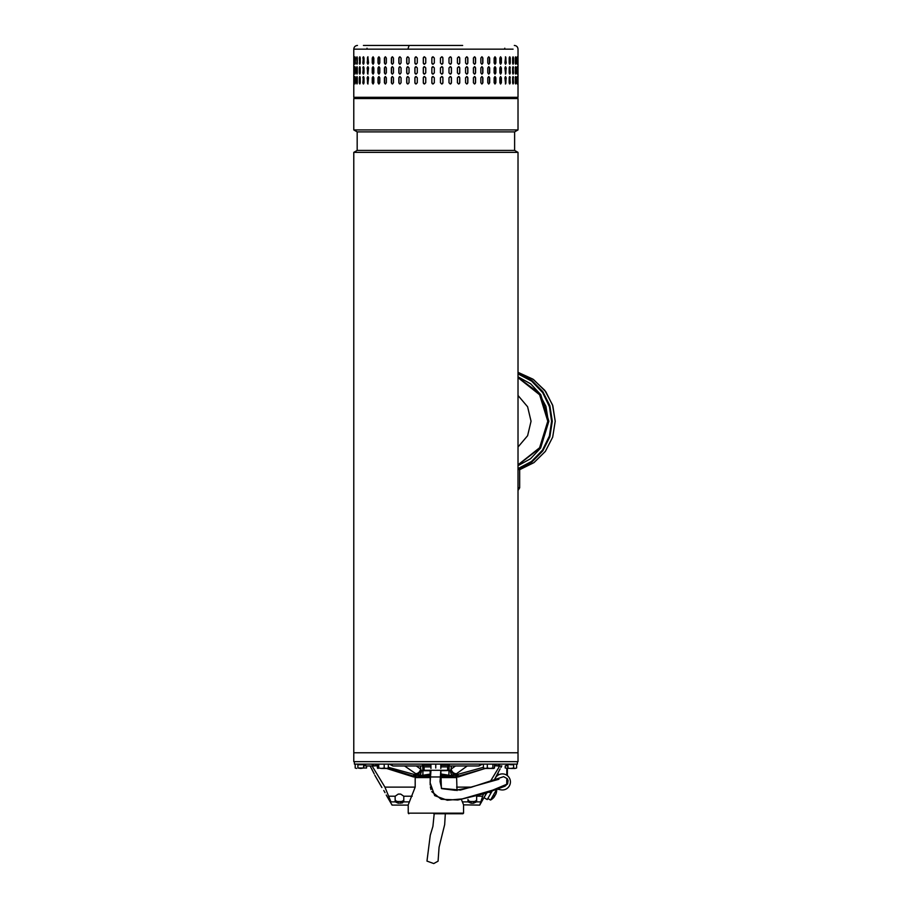 <?xml version="1.0" encoding="UTF-8"?>
<svg xmlns="http://www.w3.org/2000/svg" width="909" height="909" viewBox="0 0 909 909"><rect width="100%" height="100%" fill="white"/><g stroke="black" fill="none" stroke-linecap="round" stroke-linejoin="round"><path stroke-width="1.36" d="M445.319 813.76L444.671 824.611L439.07 847.211L438.081 861.175L433.752 863.55L426.969 861.096L430.264 835.246L432.923 826.361L434.195 813.76M418.333 761.651L353.783 761.651L353.783 752.766L518.016 752.766L353.783 752.766L353.783 152.371L518.016 152.371L518.016 761.651L418.333 761.651M353.783 152.371L357.18 150.405L514.619 150.405L518.016 152.371M514.619 150.405L514.619 131.885L357.18 131.885L353.783 129.93L518.016 129.93L518.016 98.547L353.783 98.547L353.783 129.93M408.209 804.885L408.232 813.146L463.556 813.146L463.556 804.84L479.736 805.113L486.894 792.421M463.556 813.146L462.942 813.76L433.786 813.76M456.602 777.581L440.32 777.581M430.411 777.581L415.186 777.581M354.396 761.651L354.396 764.117L517.391 764.117L517.391 761.651M422.901 772.764L422.901 770.514M362.089 764.117L362.089 764.742L363.1 764.208M358.294 764.117L358.294 764.742L358.248 764.117M358.294 764.742L362.089 764.742M508.517 764.424L510.881 764.742L510.881 764.117M510.881 764.742L512.596 764.742L512.596 764.117M512.596 764.742L513.801 764.117M449.535 764.117L448.921 765.969L478.918 765.969L480.952 764.117M426.412 764.117L422.867 765.969L392.87 765.969L390.836 764.117M371.542 764.117L374.451 765.969L366.588 765.969L363.316 764.117M501.768 765.969L497.348 765.969L500.245 764.117M404.539 765.969L417.561 774.945L413.686 774.945M414.834 775.229L418.606 775.229L417.561 774.945L421.458 770.502L420.662 769.105C419.856 772.048 418.072 773.593 415.333 773.752M418.606 775.229L422.708 775.229L418.606 775.229C420.288 774.968 421.231 773.389 421.458 770.502L422.901 770.73L422.901 775.229L430.718 774.036M458.102 774.945L454.239 774.945L450.33 770.502L451.125 769.105C451.932 772.048 453.716 773.593 456.454 773.752L467.249 765.969M456.454 773.752L453.182 775.229C451.512 774.968 450.557 773.389 450.33 770.502L440.82 770.73M440.638 773.957L448.887 775.229L449.137 765.969M440.626 774.15L448.762 775.479L456.954 775.229M422.901 775.229L430.707 774.241M453.182 775.229L448.762 775.479M506.222 765.855L507.87 765.855L507.87 765.048M408.198 804.919L415.186 787.114L415.186 776.968M483.554 793.568L479.736 805.113M494.36 779.774L500.03 768.991M501.836 765.855L500.87 767.514M499.7 765.969L490.474 781.217M499.643 769.707L499.28 770.377M498.587 771.741L498.018 772.923M497.564 773.911L496.973 775.252M363.918 765.048L363.918 765.855L365.566 765.855M369.952 765.855L371.781 769.037M372.145 769.707L372.508 770.377M373.201 771.741L373.769 772.923M374.224 773.911L370.917 767.514M385.03 792.682L383.791 790.5M386.575 768.446L413.561 776.968L452.864 776.968L452.864 775.729L483.395 767.31M452.864 776.968L455.261 776.968L485.361 768.446L483.395 768.003L484.202 768.446M494.485 765.855L496.314 765.855M388.325 767.287L418.924 775.729L418.924 776.968M452.864 775.729L440.49 775.729M430.571 775.729L418.924 775.729M455.261 776.968L458.238 776.968L485.224 768.446M456.602 776.968L457.034 790.58M461.238 799.079L463.681 805.113M377.383 765.855L375.474 765.855M416.527 776.968L387.927 768.366M486.179 793.966L485.554 795.034M462.397 801.874L468.135 801.874L471.089 803.204L468.135 801.874A3.091 2.091 0 0 1 467.999 801.261L467.999 799.431A3.091 2.091 180 0 0 471.089 801.522L471.089 803.204L473.555 803.204L473.555 801.522L471.089 801.522M476.452 795.67L476.634 796.216A3.091 2.091 0 0 1 476.646 796.42L476.646 801.261A3.091 2.091 0 0 1 476.509 801.874L473.555 803.204M415.186 787.114L384.927 787.114L372.02 765.855M384.927 787.114L390.95 801.874C392.438 806.158 392.438 806.158 390.95 801.874L395.29 801.874L398.233 803.204L402.528 802.863M395.29 801.874A3.091 2.091 180 0 1 395.142 801.261L395.142 796.42A3.091 2.091 0 0 1 395.165 796.216L398.233 794.091L400.699 794.091L403.778 796.216L412.209 796.216M409.391 801.874L403.653 801.874A3.091 2.091 0 0 0 403.789 801.261L403.789 796.42A3.091 2.091 180 0 0 403.778 796.216M403.653 801.874L400.699 803.204L400.699 801.522A3.091 2.091 180 0 0 403.789 799.431L403.789 796.42M408.107 805.113L392.063 805.113L391.802 804.272M384.212 791.205L384.643 791.978M473.555 801.522A3.091 2.091 180 0 0 476.646 799.431L476.646 796.42M395.142 799.431A3.091 2.091 180 0 0 398.233 801.522L400.699 801.522M494.485 768.003L493.678 768.446L494.485 768.003L494.485 764.117M483.395 764.117L483.395 768.003M487.326 768.003L485.361 768.446L490.099 768.446L487.326 768.003L487.326 764.117M492.871 768.003L490.099 768.446L493.678 768.446L492.871 768.003L492.871 764.117M446.694 765.355L440.91 765.355M430.889 765.355L425.094 765.355M430.889 766.889L424.105 766.889L424.162 770.298L447.626 770.298L447.683 766.889L440.91 766.889M447.683 766.889L448.046 765.889M424.105 766.889L423.742 765.889M429.037 770.298L430.957 770.298L430.127 782.785L434.684 795.625L447.273 800.238L462.295 798.909L492.746 790.126L506.847 784.217M504.188 786.535L507.608 783.91L508.086 780.581L507.245 778.695L503.631 776.661L470.93 787.364L455.318 790.33L441.672 788.637L440.036 781.592L440.831 770.298L442.751 770.298M462.658 45.45L409.13 45.45L407.868 49.154L513.074 49.154L353.783 49.154L353.783 97.308L518.016 97.308L516.778 98.547M512.903 64.107L513.494 62.982C513.221 64.573 512.937 64.573 512.653 62.982L512.653 58.04C512.937 56.449 513.221 56.449 513.494 58.04L513.494 62.982C513.221 64.573 512.937 64.573 512.653 62.982M512.653 58.04C512.937 56.449 513.221 56.449 513.494 58.04L512.903 56.915M509.176 62.982L509.176 58.04C509.551 56.449 509.904 56.449 510.256 58.04L510.256 62.982C509.904 64.573 509.551 64.573 509.176 62.982C509.551 64.573 509.904 64.573 510.256 62.982L509.563 56.869M509.176 58.04C509.551 56.449 509.904 56.449 510.256 58.04L509.938 58.04M504.904 62.982L505.563 56.812L506.211 62.982L505.563 64.221L504.904 62.982M499.87 62.982L499.87 58.04L500.643 56.812L501.393 58.04L501.393 62.982L500.643 64.221L499.87 62.982M494.144 62.982L494.144 58.04L495.007 56.812L495.859 58.04L495.859 62.982L495.007 64.221L494.144 62.982M487.769 62.982L487.769 58.04L488.724 56.812L489.667 58.04L489.667 62.982L488.724 64.221L487.769 62.982M480.838 62.982L480.838 58.04L481.861 56.812L482.884 58.04L482.884 62.982L481.861 64.221L480.838 62.982M473.407 62.982L473.407 58.04L474.498 56.812L475.577 58.04L475.577 62.982L474.498 64.221L473.407 62.982M465.567 62.982L465.567 58.04L466.715 56.812L467.851 58.04L467.851 62.982L466.715 64.221L465.567 62.982M457.397 62.982L457.397 58.04L458.579 56.812L459.772 58.04L459.772 62.982L458.579 64.221L457.397 62.982M448.989 62.982L448.989 58.04L450.216 56.812L451.421 58.04L451.421 62.982L450.216 64.221L448.989 62.982M440.445 62.982L440.445 58.04L441.683 56.812L442.91 58.04L442.91 62.982L441.683 64.221L440.445 62.982M431.855 62.982L431.855 58.04L433.082 56.812L434.32 58.04L434.32 62.982L433.082 64.221L431.866 62.982A1.239 1.239 -90 0 0 433.093 64.221M423.299 62.982L423.299 58.04L424.526 56.812L425.753 58.04L425.753 62.982L424.526 64.221L423.355 62.982A1.239 1.227 -90 0 0 424.548 64.221M414.89 62.982L414.89 58.04L416.083 56.812L417.288 58.04L417.288 62.982L416.083 64.221L414.981 62.982A1.239 1.193 -90 0 0 416.129 64.221M517.914 62.982L517.914 58.04C517.948 56.449 517.982 56.449 517.994 58.04L517.994 62.982C517.982 64.573 517.948 64.573 517.914 62.982L517.994 62.982C517.982 64.573 517.948 64.573 517.914 62.982M517.914 58.04C517.948 56.449 517.982 56.449 517.994 58.04L517.914 58.04M517.039 62.982L517.039 58.04C517.164 56.449 517.278 56.449 517.38 58.04L517.38 62.982C517.278 64.573 517.164 64.573 517.039 62.982L517.38 62.982C517.278 64.573 517.164 64.573 517.039 62.982M517.039 58.04C517.164 56.449 517.278 56.449 517.38 58.04L517.039 58.04M515.278 62.982L515.278 58.04C515.483 56.449 515.687 56.449 515.88 58.04L515.88 62.982C515.687 64.573 515.483 64.573 515.278 62.982C515.483 64.573 515.687 64.573 515.88 62.982L515.403 57.051M515.278 58.04C515.483 56.449 515.687 56.449 515.88 58.04L515.528 58.04M512.903 73.993L513.153 67.925L513.494 72.868C513.221 74.458 512.937 74.458 512.653 72.868L512.653 67.925C512.937 66.334 513.221 66.334 513.494 67.925C513.221 66.334 512.937 66.334 512.653 67.925M513.153 72.868L513.494 72.868C513.221 74.458 512.937 74.458 512.653 72.868M509.563 74.038L509.938 67.925L510.256 72.868C509.904 74.458 509.551 74.458 509.176 72.868L509.176 67.925C509.551 66.334 509.904 66.334 510.256 67.925C509.904 66.334 509.551 66.334 509.176 67.925M509.938 72.868L510.256 72.868C509.904 74.458 509.551 74.458 509.176 72.868M506.211 67.925L505.563 74.095L504.904 67.925L505.563 66.687L505.904 67.925A1.239 0.659 90 0 0 505.404 66.721M501.393 67.925L501.393 72.868L500.643 74.095L499.87 72.868L499.87 67.925L500.643 66.687L501.109 67.925A1.239 0.761 90 0 0 500.495 66.709M495.859 67.925L495.859 72.868L495.007 74.095L494.144 72.868L494.144 67.925L495.007 66.687L495.598 67.925A1.239 0.852 90 0 0 494.871 66.709M489.667 67.925L489.667 72.868L488.724 74.095L487.769 72.868L487.769 67.925L488.724 66.687L489.428 67.925A1.239 0.943 90 0 0 488.599 66.698M482.884 67.925L482.884 72.868L481.861 74.095L480.838 72.868L480.838 67.925L481.861 66.687L482.679 67.925A1.239 1.023 90 0 0 481.759 66.698M475.577 67.925L475.577 72.868L474.498 74.095L473.407 72.868L473.407 67.925L474.498 66.687L475.418 67.925A1.239 1.091 90 0 0 474.407 66.698M467.851 67.925L467.851 72.868L466.715 74.095L465.567 72.868L465.567 67.925L466.715 66.687L467.715 67.925A1.239 1.148 90 0 0 466.635 66.687M459.772 67.925L459.772 72.868L458.579 74.095L457.397 72.868L457.397 67.925L458.579 66.687L459.67 67.925A1.239 1.182 90 0 0 458.534 66.687M451.421 67.925L451.421 72.868L450.216 74.095L448.989 72.868L448.989 67.925L450.216 66.687L451.364 67.925A1.239 1.216 90 0 0 450.182 66.687M441.672 74.095A1.239 1.227 90 0 0 442.888 72.868L442.888 67.925L442.91 72.868L441.683 74.095L440.445 72.868L440.445 67.925L441.683 66.687L442.91 67.925A1.239 1.227 90 0 0 441.672 66.687M434.32 67.925L434.32 72.868L433.082 74.095L431.855 72.868L431.855 67.925L433.082 66.687L434.32 67.925M425.753 67.925L425.753 72.868L424.526 74.095L423.299 72.868L423.299 67.925L424.526 66.687L425.753 67.925M417.288 67.925L417.288 72.868L416.083 74.095L414.89 72.868L414.89 67.925L416.083 66.687L417.288 67.925M517.994 67.925L517.994 72.868C517.982 74.458 517.948 74.458 517.914 72.868L517.914 67.925C517.948 66.334 517.982 66.334 517.994 67.925C517.982 66.334 517.948 66.334 517.914 67.925L517.994 67.925M517.994 72.868C517.982 74.458 517.948 74.458 517.914 72.868L517.994 72.868M517.38 67.925L517.38 72.868C517.278 74.458 517.164 74.458 517.039 72.868L517.039 67.925C517.164 66.334 517.278 66.334 517.38 67.925C517.278 66.334 517.164 66.334 517.039 67.925L517.38 67.925M517.38 72.868C517.278 74.458 517.164 74.458 517.039 72.868L517.38 72.868M515.403 73.856L515.528 67.925L515.88 72.868C515.687 74.458 515.483 74.458 515.278 72.868L515.278 67.925C515.483 66.334 515.687 66.334 515.88 67.925C515.687 66.334 515.483 66.334 515.278 67.925M515.528 72.868L515.88 72.868C515.687 74.458 515.483 74.458 515.278 72.868M512.903 83.867L513.153 77.799L513.494 82.742C513.221 84.332 512.937 84.332 512.653 82.742L512.653 77.799C512.937 76.208 513.221 76.208 513.494 77.799C513.221 76.208 512.937 76.208 512.653 77.799M513.153 82.742L513.494 82.742C513.221 84.332 512.937 84.332 512.653 82.742M509.563 83.912L509.938 77.799L510.256 82.742C509.904 84.332 509.551 84.332 509.176 82.742L509.176 77.799C509.551 76.208 509.904 76.208 510.256 77.799C509.904 76.208 509.551 76.208 509.176 77.799M509.938 82.742L510.256 82.742C509.904 84.332 509.551 84.332 509.176 82.742M506.211 77.799L505.563 83.98L504.904 77.799L505.563 76.572L505.904 77.799A1.239 0.659 90 0 0 505.404 76.606M501.393 77.799L501.393 82.742L500.643 83.98L499.87 82.742L499.87 77.799L500.643 76.572L501.109 77.799A1.239 0.761 90 0 0 500.495 76.595M495.859 77.799L495.859 82.742L495.007 83.98L494.144 82.742L494.144 77.799L495.007 76.572L495.598 77.799A1.239 0.852 90 0 0 494.871 76.583M489.667 77.799L489.667 82.742L488.724 83.98L487.769 82.742L487.769 77.799L488.724 76.572L489.428 77.799A1.239 0.943 90 0 0 488.599 76.583M482.884 77.799L482.884 82.742L481.861 83.98L480.838 82.742L480.838 77.799L481.861 76.572L482.679 77.799A1.239 1.023 90 0 0 481.759 76.572M475.577 77.799L475.577 82.742L474.498 83.98L473.407 82.742L473.407 77.799L474.498 76.572L475.418 77.799A1.239 1.091 90 0 0 474.407 76.572M467.851 77.799L467.851 82.742L466.715 83.98L465.567 82.742L465.567 77.799L466.715 76.572L467.715 77.799A1.239 1.148 90 0 0 466.635 76.572M459.772 77.799L459.772 82.742L458.579 83.98L457.397 82.742L457.397 77.799L458.579 76.572L459.67 77.799A1.239 1.182 90 0 0 458.534 76.572M451.421 77.799L451.421 82.742L450.216 83.98L448.989 82.742L448.989 77.799L450.216 76.572L451.364 77.799A1.239 1.216 90 0 0 450.182 76.572M441.672 83.98A1.239 1.227 90 0 0 442.888 82.742L442.888 77.799L442.91 82.742L441.683 83.98L440.445 82.742L440.445 77.799L441.683 76.572L442.91 77.799A1.239 1.227 90 0 0 441.672 76.572M434.32 77.799L434.32 82.742L433.082 83.98L431.855 82.742L431.855 77.799L433.082 76.572L434.32 77.799M425.753 77.799L425.753 82.742L424.526 83.98L423.299 82.742L423.299 77.799L424.526 76.572L425.753 77.799M417.288 77.799L417.288 82.742L416.083 83.98L414.89 82.742L414.89 77.799L416.083 76.572L417.288 77.799M517.994 77.799L517.994 82.742C517.982 84.332 517.948 84.332 517.914 82.742L517.914 77.799C517.948 76.208 517.982 76.208 517.994 77.799C517.982 76.208 517.948 76.208 517.914 77.799L517.994 77.799M517.994 82.742C517.982 84.332 517.948 84.332 517.914 82.742L517.994 82.742M517.38 77.799L517.38 82.742C517.278 84.332 517.164 84.332 517.039 82.742L517.039 77.799C517.164 76.208 517.278 76.208 517.38 77.799C517.278 76.208 517.164 76.208 517.039 77.799L517.38 77.799M517.38 82.742C517.278 84.332 517.164 84.332 517.039 82.742L517.38 82.742M515.403 83.73L515.528 77.799L515.88 82.742C515.687 84.332 515.483 84.332 515.278 82.742L515.278 77.799C515.483 76.208 515.687 76.208 515.88 77.799C515.687 76.208 515.483 76.208 515.278 77.799M515.528 82.742L515.88 82.742C515.687 84.332 515.483 84.332 515.278 82.742M407.868 56.812L409.027 58.04L409.027 62.982L407.868 64.221L406.709 62.982L406.709 58.04L407.868 56.812M407.868 66.687L409.027 67.925L409.027 72.868L407.868 74.095L406.709 72.868L406.709 67.925L407.868 66.687M407.868 76.572L409.027 77.799L409.027 82.742L407.868 83.98L406.709 82.742L406.709 77.799L407.868 76.572M515.233 98.547L359.873 98.547M354.078 77.799L354.078 82.742C354.01 84.332 353.953 84.332 353.908 82.742L353.908 77.799C353.953 76.208 354.01 76.208 354.078 77.799L353.908 77.799C353.953 76.208 354.01 76.208 354.078 77.799M354.078 82.742C354.01 84.332 353.953 84.332 353.908 82.742L354.078 82.742M355.26 77.799L355.26 82.742C355.112 84.332 354.964 84.332 354.828 82.742L354.828 77.799C354.964 76.208 355.112 76.208 355.26 77.799C355.112 76.208 354.964 76.208 354.828 77.799L355.226 83.423M355.26 82.742C355.112 84.332 354.964 84.332 354.828 82.742L355.192 82.742M357.328 77.799L357.328 82.742C357.089 84.332 356.862 84.332 356.646 82.742L356.646 77.799C356.862 76.208 357.089 76.208 357.328 77.799C357.089 76.208 356.862 76.208 356.646 77.799L357.157 83.798M357.328 82.742C357.089 84.332 356.862 84.332 356.646 82.742L356.987 82.742M360.248 77.799L360.248 82.742C359.93 84.332 359.623 84.332 359.328 82.742L359.328 77.799C359.623 76.208 359.93 76.208 360.248 77.799C359.93 76.208 359.623 76.208 359.328 77.799L359.953 83.889M360.248 82.742C359.93 84.332 359.623 84.332 359.328 82.742L359.657 82.742M363.577 76.617A1.239 0.579 -90 0 0 363.168 77.799L362.85 77.799C363.225 76.208 363.611 76.208 364.009 77.799L364.009 82.742C363.611 84.332 363.225 84.332 362.85 82.742L363.418 76.572M363.418 83.98L363.168 82.742A1.239 0.579 -90 0 0 363.577 83.923M368.554 77.799L367.85 83.98L367.168 77.799L367.85 76.572L368.554 77.799M373.826 77.799L373.826 82.742L373.031 83.98L372.236 82.742L372.236 77.799L373.031 76.572L373.826 77.799M379.792 77.799L379.792 82.742L378.894 83.98L378.008 82.742L378.008 77.799L378.894 76.572L379.792 77.799M386.359 77.799L386.359 82.742L385.382 83.98L384.416 82.742L384.416 77.799L385.382 76.572L386.359 77.799M393.483 77.799L393.483 82.742L392.427 83.98L391.381 82.742L391.381 77.799L392.427 76.572L393.483 77.799M401.062 77.799L401.062 82.742L399.949 83.98L398.846 82.742L398.846 77.799L399.949 76.572L401.062 77.799M354.078 67.925L354.078 72.868C354.01 74.458 353.953 74.458 353.908 72.868L353.908 67.925C353.953 66.334 354.01 66.334 354.078 67.925L353.908 67.925C353.953 66.334 354.01 66.334 354.078 67.925M354.078 72.868C354.01 74.458 353.953 74.458 353.908 72.868L354.078 72.868M355.26 67.925L355.26 72.868C355.112 74.458 354.964 74.458 354.828 72.868L354.828 67.925C354.964 66.334 355.112 66.334 355.26 67.925C355.112 66.334 354.964 66.334 354.828 67.925L355.226 73.549M355.26 72.868C355.112 74.458 354.964 74.458 354.828 72.868L355.192 72.868M357.328 67.925L357.328 72.868C357.089 74.458 356.862 74.458 356.646 72.868L356.646 67.925C356.862 66.334 357.089 66.334 357.328 67.925C357.089 66.334 356.862 66.334 356.646 67.925L357.157 73.924M357.328 72.868C357.089 74.458 356.862 74.458 356.646 72.868L356.987 72.868M360.248 67.925L360.248 72.868C359.93 74.458 359.623 74.458 359.328 72.868L359.328 67.925C359.623 66.334 359.93 66.334 360.248 67.925C359.93 66.334 359.623 66.334 359.328 67.925L359.953 74.015M360.248 72.868C359.93 74.458 359.623 74.458 359.328 72.868L359.657 72.868M363.577 66.743A1.239 0.579 -90 0 0 363.168 67.925L362.85 67.925C363.225 66.334 363.611 66.334 364.009 67.925L364.009 72.868C363.611 74.458 363.225 74.458 362.85 72.868L363.418 66.687M363.418 74.095L363.168 72.868A1.239 0.579 -90 0 0 363.577 74.049M368.554 67.925L367.85 74.095L367.168 67.925L367.85 66.687L368.554 67.925M373.826 67.925L373.826 72.868L373.031 74.095L372.236 72.868L372.236 67.925L373.031 66.687L373.826 67.925M379.792 67.925L379.792 72.868L378.894 74.095L378.008 72.868L378.008 67.925L378.894 66.687L379.792 67.925M386.359 67.925L386.359 72.868L385.382 74.095L384.416 72.868L384.416 67.925L385.382 66.687L386.359 67.925M393.483 67.925L393.483 72.868L392.427 74.095L391.381 72.868L391.381 67.925L392.427 66.687L393.483 67.925M401.062 67.925L401.062 72.868L399.949 74.095L398.846 72.868L398.846 67.925L399.949 66.687L401.062 67.925M353.908 62.982L353.908 58.04C353.953 56.449 354.01 56.449 354.078 58.04L354.078 62.982C354.01 64.573 353.953 64.573 353.908 62.982C353.953 64.573 354.01 64.573 354.078 62.982L353.908 62.982M353.908 58.04C353.953 56.449 354.01 56.449 354.078 58.04L353.908 58.04M355.226 57.358L355.192 62.982L354.828 58.04C354.964 56.449 355.112 56.449 355.26 58.04L355.26 62.982C355.112 64.573 354.964 64.573 354.828 62.982C354.964 64.573 355.112 64.573 355.26 62.982M355.192 58.04L354.828 58.04C354.964 56.449 355.112 56.449 355.26 58.04M357.157 56.994L356.987 62.982L356.646 58.04C356.862 56.449 357.089 56.449 357.328 58.04L357.328 62.982C357.089 64.573 356.862 64.573 356.646 62.982C356.862 64.573 357.089 64.573 357.328 62.982M356.987 58.04L356.646 58.04C356.862 56.449 357.089 56.449 357.328 58.04M359.953 56.892L359.657 62.982L359.328 58.04C359.623 56.449 359.93 56.449 360.248 58.04L360.248 62.982C359.93 64.573 359.623 64.573 359.328 62.982C359.623 64.573 359.93 64.573 360.248 62.982M359.657 58.04L359.328 58.04C359.623 56.449 359.93 56.449 360.248 58.04M363.577 56.858A1.239 0.579 -90 0 0 363.168 58.04L362.85 58.04C363.225 56.449 363.611 56.449 364.009 58.04L364.009 62.982C363.611 64.573 363.225 64.573 362.85 62.982L363.418 56.812M363.418 64.221L363.168 62.982A1.239 0.579 -90 0 0 363.577 64.164M367.168 62.982L367.85 56.812L368.554 62.982L367.85 64.221L367.463 62.982A1.239 0.693 -90 0 0 368.009 64.187M372.236 62.982L372.236 58.04L373.031 56.812L373.826 58.04L373.826 62.982L373.031 64.221L372.52 62.982A1.239 0.795 -90 0 0 373.167 64.198M378.008 62.982L378.008 58.04L378.894 56.812L379.792 58.04L379.792 62.982L378.894 64.221L378.258 62.982A1.239 0.886 -90 0 0 379.019 64.209M384.416 62.982L384.416 58.04L385.382 56.812L386.359 58.04L386.359 62.982L385.382 64.221L384.643 62.982A1.239 0.977 -90 0 0 385.496 64.209M391.381 62.982L391.381 58.04L392.427 56.812L393.483 58.04L393.483 62.982L392.427 64.221L391.574 62.982A1.239 1.045 -90 0 0 392.529 64.209M398.846 62.982L398.846 58.04L399.949 56.812L401.062 58.04L401.062 62.982L399.949 64.221L399.006 62.982A1.239 1.114 -90 0 0 400.028 64.221M515.528 77.799L515.403 76.81M355.226 77.117L355.192 77.799M357.157 76.742L356.987 77.799M359.953 76.651L359.657 77.799M363.168 77.799L363.168 82.742M368.009 76.595A1.239 0.693 -90 0 0 367.463 77.799L367.463 82.742A1.239 0.693 -90 0 0 368.009 83.946M373.167 76.583A1.239 0.795 -90 0 0 372.52 77.799L372.52 82.742A1.239 0.795 -90 0 0 373.167 83.958M379.019 76.583A1.239 0.886 -90 0 0 378.258 77.799L378.258 82.742A1.239 0.886 -90 0 0 379.019 83.969M385.496 76.572A1.239 0.977 -90 0 0 384.643 77.799L384.643 82.742A1.239 0.977 -90 0 0 385.496 83.969M392.529 76.572A1.239 1.045 -90 0 0 391.574 77.799L391.574 82.742A1.239 1.045 -90 0 0 392.529 83.969M400.028 76.572A1.239 1.114 -90 0 0 399.006 77.799L399.006 82.742A1.239 1.114 -90 0 0 400.028 83.969M407.925 76.572A1.239 1.159 -90 0 0 406.834 77.799L406.834 82.742A1.239 1.159 -90 0 0 407.925 83.98M416.129 76.572A1.239 1.193 -90 0 0 414.981 77.799L414.981 82.742A1.239 1.193 -90 0 0 416.129 83.98M424.548 76.572A1.239 1.227 -90 0 0 423.355 77.799L423.355 82.742A1.239 1.227 -90 0 0 424.548 83.98M433.093 76.572A1.239 1.239 -90 0 0 431.866 77.799L431.866 82.742A1.239 1.239 -90 0 0 433.093 83.98M450.182 83.98A1.239 1.216 90 0 0 451.364 82.742L451.364 77.799M458.534 83.98A1.239 1.182 90 0 0 459.67 82.742L459.67 77.799M466.635 83.969A1.239 1.148 90 0 0 467.715 82.742L467.715 77.799M474.407 83.969A1.239 1.091 90 0 0 475.418 82.742L475.418 77.799M481.759 83.969A1.239 1.023 90 0 0 482.679 82.742L482.679 77.799M488.599 83.969A1.239 0.943 90 0 0 489.428 82.742L489.428 77.799M494.871 83.958A1.239 0.852 90 0 0 495.598 82.742L495.598 77.799M500.495 83.958A1.239 0.761 90 0 0 501.109 82.742L501.109 77.799M505.404 83.946A1.239 0.659 90 0 0 505.904 82.742L505.904 77.799M509.938 77.799L509.563 76.629M513.153 77.799L512.903 76.674M515.528 67.925L515.403 66.936M355.226 67.243L355.192 67.925M357.157 66.868L356.987 67.925M359.953 66.777L359.657 67.925M363.168 67.925L363.168 72.868M368.009 66.721A1.239 0.693 -90 0 0 367.463 67.925L367.463 72.868A1.239 0.693 -90 0 0 368.009 74.072M373.167 66.709A1.239 0.795 -90 0 0 372.52 67.925L372.52 72.868A1.239 0.795 -90 0 0 373.167 74.084M379.019 66.698A1.239 0.886 -90 0 0 378.258 67.925L378.258 72.868A1.239 0.886 -90 0 0 379.019 74.084M385.496 66.698A1.239 0.977 -90 0 0 384.643 67.925L384.643 72.868A1.239 0.977 -90 0 0 385.496 74.095M392.529 66.698A1.239 1.045 -90 0 0 391.574 67.925L391.574 72.868A1.239 1.045 -90 0 0 392.529 74.095M400.028 66.698A1.239 1.114 -90 0 0 399.006 67.925L399.006 72.868A1.239 1.114 -90 0 0 400.028 74.095M407.925 66.687A1.239 1.159 -90 0 0 406.834 67.925L406.834 72.868A1.239 1.159 -90 0 0 407.925 74.095M416.129 66.687A1.239 1.193 -90 0 0 414.981 67.925L414.981 72.868A1.239 1.193 -90 0 0 416.129 74.095M424.548 66.687A1.239 1.227 -90 0 0 423.355 67.925L423.355 72.868A1.239 1.227 -90 0 0 424.548 74.095M433.093 66.687A1.239 1.239 -90 0 0 431.866 67.925L431.866 72.868A1.239 1.239 -90 0 0 433.093 74.095M450.182 74.095A1.239 1.216 90 0 0 451.364 72.868L451.364 67.925M458.534 74.095A1.239 1.182 90 0 0 459.67 72.868L459.67 67.925M466.635 74.095A1.239 1.148 90 0 0 467.715 72.868L467.715 67.925M474.407 74.095A1.239 1.091 90 0 0 475.418 72.868L475.418 67.925M481.759 74.095A1.239 1.023 90 0 0 482.679 72.868L482.679 67.925M488.599 74.084A1.239 0.943 90 0 0 489.428 72.868L489.428 67.925M494.871 74.084A1.239 0.852 90 0 0 495.598 72.868L495.598 67.925M500.495 74.072A1.239 0.761 90 0 0 501.109 72.868L501.109 67.925M505.404 74.061A1.239 0.659 90 0 0 505.904 72.868L505.904 67.925M509.938 67.925L509.563 66.743M513.153 67.925L512.903 66.8M515.403 63.971L515.528 62.982M355.192 62.982L355.226 63.664M356.987 62.982L357.157 64.039M359.657 62.982L359.953 64.13M363.168 58.04L363.168 62.982M368.009 56.847A1.239 0.693 -90 0 0 367.463 58.04L367.463 62.982M373.167 56.835A1.239 0.795 -90 0 0 372.52 58.04L372.52 62.982M379.019 56.824A1.239 0.886 -90 0 0 378.258 58.04L378.258 62.982M385.496 56.824A1.239 0.977 -90 0 0 384.643 58.04L384.643 62.982M392.529 56.812A1.239 1.045 -90 0 0 391.574 58.04L391.574 62.982M400.028 56.812A1.239 1.114 -90 0 0 399.006 58.04L399.006 62.982M407.925 56.812A1.239 1.159 -90 0 0 406.834 58.04L406.834 62.982A1.239 1.159 -90 0 0 407.925 64.221M416.129 56.812A1.239 1.193 -90 0 0 414.981 58.04L414.981 62.982M424.548 56.812A1.239 1.227 -90 0 0 423.355 58.04L423.355 62.982M433.093 56.812A1.239 1.239 -90 0 0 431.866 58.04L431.866 62.982M441.672 64.221A1.239 1.227 90 0 0 442.888 62.982L442.888 58.04A1.239 1.227 90 0 0 441.672 56.812M450.182 64.221A1.239 1.216 90 0 0 451.364 62.982L451.364 58.04A1.239 1.216 90 0 0 450.182 56.812M458.534 64.221A1.239 1.182 90 0 0 459.67 62.982L459.67 58.04A1.239 1.182 90 0 0 458.534 56.812M466.635 64.221A1.239 1.148 90 0 0 467.715 62.982L467.715 58.04A1.239 1.148 90 0 0 466.635 56.812M474.407 64.221A1.239 1.091 90 0 0 475.418 62.982L475.418 58.04A1.239 1.091 90 0 0 474.407 56.812M481.759 64.209A1.239 1.023 90 0 0 482.679 62.982L482.679 58.04A1.239 1.023 90 0 0 481.759 56.812M488.599 64.209A1.239 0.943 90 0 0 489.428 62.982L489.428 58.04A1.239 0.943 90 0 0 488.599 56.824M494.871 64.209A1.239 0.852 90 0 0 495.598 62.982L495.598 58.04A1.239 0.852 90 0 0 494.871 56.824M500.495 64.198A1.239 0.761 90 0 0 501.109 62.982L501.109 58.04A1.239 0.761 90 0 0 500.495 56.835M505.404 64.187A1.239 0.659 90 0 0 505.904 62.982L505.904 58.04A1.239 0.659 90 0 0 505.404 56.847M509.563 64.164L509.938 62.982M513.153 62.982L513.153 58.04M363.418 45.45L411.152 45.45M495.439 777.922A8.022 8.022 0 0 1 510.074 784.24A8.022 8.022 0 0 1 500.995 789.841L495.746 788.91M506.767 779.649L506.745 784.262A4.943 4.943 0 0 1 501.529 786.796L501.052 786.717M492.644 790.171L487.224 799.556L484.008 797.704L487.11 792.341M495.769 794.193L495.814 794.216A11.726 11.158 -166.4 0 0 496.314 792.762A11.726 11.726 0 0 0 496.712 789.353L490.542 800.045L487.838 798.488M496.314 792.762A11.726 11.158 -166.4 0 0 496.428 792.33A11.431 2.113 179.4 0 1 496.291 792.546A11.726 11.59 64.4 0 1 495.632 794.511L495.303 795.091A11.726 3.488 -155.2 0 1 494.621 795.443A11.431 9.669 99.7 0 1 494.348 795.954A11.431 9.669 99.7 0 1 494.041 796.454A11.726 1.5 35 0 0 494.507 796.466L494.178 796.227M494.473 795.739L494.803 795.954A11.726 3.488 35.2 0 0 494.803 795.375M494.803 795.954L494.473 796.534M494.303 796.829L494.303 796.829A11.726 11.158 46.4 0 1 493.292 798A11.726 11.158 46.4 0 1 492.973 798.307M518.016 447.023L527.606 435.718L531.049 421.242L527.606 406.777L518.016 395.472M518.016 377.655L539.605 394.756L547.786 421.242L539.594 447.751L518.016 464.84M518.016 469.487L519.675 469.487L519.675 487.826L518.016 490.428M519.675 487.826L518.016 487.826M506.79 775.229L506.836 768.446M440.831 770.298L441.376 788.376L460.431 790.08L498.893 779.263M498.052 775.172L498.064 772.832M505.211 765.969L505.211 768.003L510.778 768.446L505.211 768.003M507.938 765.003L507.938 768.003M513.63 768.003L510.778 768.446L515.119 768.446L513.63 768.003L513.63 764.742M516.607 768.003L515.119 768.446L516.607 768.003L516.607 764.117M363.6 764.776L363.6 768.003L360.748 768.446L357.896 768.003L357.896 764.117M363.043 764.117L366.588 765.969L366.577 768.003L363.6 768.003M357.896 768.003L366.577 768.003M355.18 764.117L355.18 768.003L356.544 768.446L355.18 768.003M388.325 764.117L388.325 768.003L386.257 768.446L384.189 768.003L384.189 764.117M387.654 768.446L388.325 768.003M377.383 764.117L377.383 768.003L378.053 768.446L377.383 768.003M378.712 768.003L381.45 768.446L378.712 768.003L378.712 764.117M384.189 768.003L381.45 768.446L387.791 768.446M440.91 764.117L440.831 768.446L440.763 764.117M430.889 764.117L430.957 768.446M435.752 764.117L435.752 768.003M422.867 765.969L422.253 764.117M508.483 764.117L505.199 765.969L508.745 764.117M416.277 765.969L420.662 769.105L420.503 765.969M422.662 765.969L422.901 770.73L430.934 770.73M451.284 765.969L451.125 769.105L455.511 765.969M415.833 775.479L422.844 775.479M455.966 775.479L448.944 775.479M507.836 765.071L507.836 765.855M363.952 765.855L363.952 765.071M456.602 787.114L471.885 787.114M480.838 801.874L476.509 801.874M476.634 796.216L482.668 796.216M389.12 796.216L395.165 796.216M398.233 801.522L398.233 803.204M488.565 791.773L490.928 793.137M548.343 421.242L540.003 447.967L518.016 465.044L540.003 447.967L548.343 421.242L545.911 406.323L538.889 392.972L518.016 377.44L540.003 394.517L548.343 421.242M518.016 372.326L532.901 379.133L544.843 390.404L552.547 404.959L555.217 421.242L552.683 437.115L545.366 451.387L533.969 462.613L519.675 469.68L533.981 462.613L545.366 451.387L552.695 437.115L555.217 421.242L552.82 405.744L545.82 391.734L533.583 379.598L518.016 372.326M518.016 373.213L531.856 380.451L542.832 391.643L549.865 405.687L552.297 421.242L549.865 436.797L542.832 450.841L531.856 462.033L518.016 469.271M518.016 376.815L530.64 383.814L540.764 394.665L548.866 421.242L540.616 448.035L530.492 458.784L518.016 465.669M518.016 468.589L531.458 461.499L542.491 450.137L549.4 435.99L551.593 421.242L549.468 406.755L542.707 392.654L531.663 381.144L518.016 373.894M552.297 421.242L551.593 421.242M357.18 150.405L357.18 131.885M514.619 131.885L518.016 129.93M408.232 813.146L408.857 813.76M445.376 764.117L448.921 765.969M482.474 764.117L478.918 765.969M389.325 764.117L392.87 765.969M377.996 764.117L374.451 765.969M493.803 764.117L497.348 765.969M392.063 805.113L386.234 795.034M381.916 787.546L374.815 775.252M357.476 45.45C355.237 45.666 353.999 46.904 353.783 49.154M514.312 45.45C516.562 45.666 517.789 46.904 518.016 49.154L518.016 97.308M353.783 97.308L355.01 98.547M504.54 49.154L504.79 48.2M367.247 49.154L366.997 48.2M496.712 789.353L496.041 788.967M490.542 800.045A11.726 11.726 0 0 0 493.292 798M507.404 768.446L507.358 775.638M497.484 774.07L497.484 775.582M430.196 770.298L430.184 784.99M430.366 786.853L430.957 789.614M431.741 791.637L441.206 799.261L457.841 799.988L484.781 793.602L505.074 786.171L501.927 786.342M506.733 784.262L504.609 786.33L501.098 786.694L502.416 786.876M506.699 784.285L504.097 786.569M504.018 786.592L501.098 786.694"/></g></svg>
